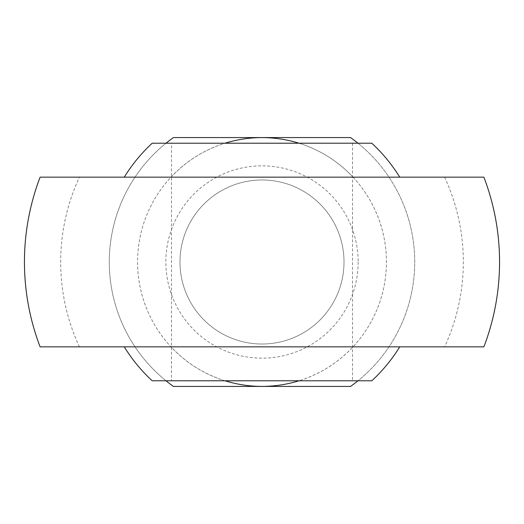 <?xml version="1.0" encoding="UTF-8"?>
<svg xmlns="http://www.w3.org/2000/svg" width="524" height="524" viewBox="0 0 524 524"><rect width="100%" height="100%" fill="white"/><g stroke="black" fill="none" stroke-linecap="round" stroke-linejoin="round"><path stroke-width="0.39" stroke-dasharray="2.62 1.97" d="M358.154 262A96.154 96.154 0 0 1 213.923 345.27A96.154 96.154 0 0 1 213.923 178.73A96.154 96.154 0 0 1 358.154 262M350.53 386.437L173.47 386.437A152.713 152.713 0 0 1 173.47 137.563L350.53 137.563A152.713 152.713 0 0 1 350.53 386.437M166.01 380.778A152.713 152.713 0 0 1 166.01 143.222M224.907 380.778C204 374.123 186.02 362.811 170.975 346.842L79.419 346.842A201.327 201.327 0 0 1 79.419 177.158L170.975 177.158C186.02 161.189 204 149.877 224.907 143.222M483.888 346.842L170.975 346.842A124.437 124.437 0 0 1 170.975 177.158L483.888 177.158M40.112 177.158L79.419 177.158M79.419 346.842L40.112 346.842M444.581 177.158A201.327 201.327 0 0 1 444.581 346.842M344.013 262A82.013 82.013 0 0 1 220.99 333.028A82.013 82.013 0 0 1 220.99 190.972A82.013 82.013 0 0 1 344.013 262A82.013 82.013 0 0 1 220.99 333.028A82.013 82.013 0 0 1 220.99 190.972A82.013 82.013 0 0 1 344.013 262M299.093 143.222C320 149.877 337.98 161.189 353.025 177.158A124.437 124.437 0 0 1 353.025 346.842C337.98 362.811 320 374.123 299.093 380.778M353.025 177.158A124.437 124.437 0 0 1 262 386.437A124.437 124.437 0 0 1 137.563 262A124.437 124.437 0 0 1 353.025 177.158M357.99 143.222A152.713 152.713 0 0 1 357.99 380.778M262 346.842L124.267 346.842L262 346.842M262 177.158L124.267 177.158L262 177.158M152.183 380.778L371.817 380.778M152.183 143.222L371.817 143.222M352.501 143.222L352.501 380.778L171.499 380.778L171.499 143.222L352.501 143.222L236.082 143.222M352.501 380.778L236.082 380.778"/><path stroke-width="0.79" d="M357.99 380.778A152.713 152.713 0 0 1 350.53 386.437L173.47 386.437A152.713 152.713 0 0 1 166.01 380.778M166.01 143.222A152.713 152.713 0 0 1 173.47 137.563L350.53 137.563A152.713 152.713 0 0 1 357.99 143.222M483.888 177.158L40.112 177.158A237.555 237.555 0 0 0 40.112 346.842L483.888 346.842A237.555 237.555 0 0 0 483.888 177.158M299.093 380.778C274.366 388.277 249.634 388.277 224.907 380.778M224.907 143.222C249.634 135.723 274.366 135.723 299.093 143.222M399.714 346.868A161.765 161.765 0 0 1 371.811 380.784L152.183 380.778A161.765 161.765 0 0 1 124.286 346.868M399.714 177.132A161.765 161.765 0 0 0 371.811 143.216L152.183 143.222A161.765 161.765 0 0 0 124.286 177.132M236.082 143.222L171.499 143.222M236.082 380.778L171.499 380.778"/></g></svg>
